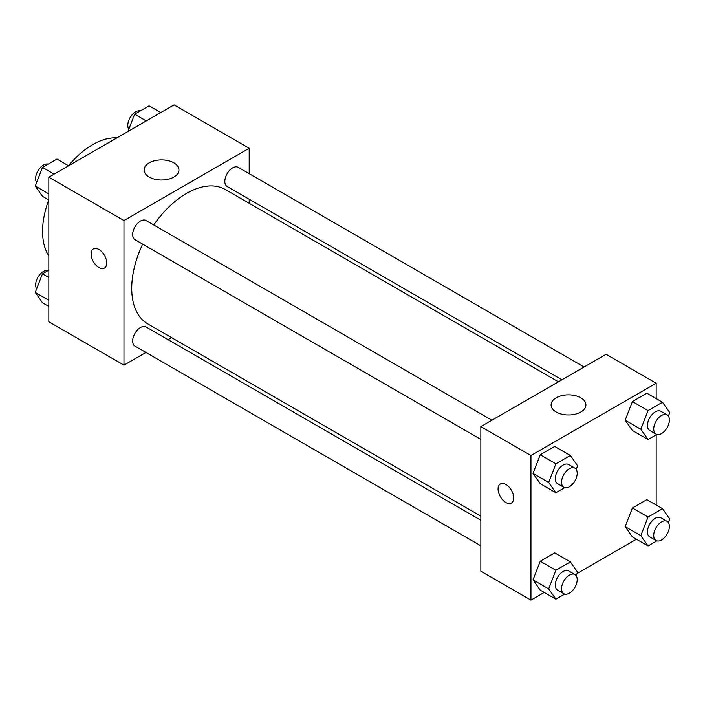 <?xml version="1.0" encoding="UTF-8"?>
<svg xmlns="http://www.w3.org/2000/svg" width="705" height="705" viewBox="0 0 705 705"><rect width="100%" height="100%" fill="white"/><g stroke="black" fill="none" stroke-linecap="round" stroke-linejoin="round"><path stroke-width="1.06" d="M48.83 255.792A70.835 40.899 -60 0 1 48.768 199.947M68.526 165.737A70.835 40.899 -60 0 1 116.907 137.872M145.961 352.456L123.965 365.155L48.83 321.771L48.83 177.175L174.056 104.878L249.191 148.262L249.191 173.65M249.191 199.215L249.191 203.287M149.222 162.837A17.414 10.055 180 0 1 168.195 160.661A17.414 10.055 180 0 1 178.947 169.949A17.414 10.055 180 0 1 161.533 180.004A17.414 10.055 180 0 1 144.12 169.949A17.414 10.055 180 0 1 149.222 162.837M123.965 365.155L123.965 220.559L48.83 177.175M123.965 220.559L249.191 148.262M93.395 248.927A11.069 6.389 -120 0 0 91.694 257.792A11.069 6.389 -120 0 0 98.929 267.548A11.069 6.389 60 0 1 91.694 257.792A11.069 6.389 60 0 1 93.386 248.927A11.069 6.389 60 0 1 104.455 255.316A11.069 6.389 60 0 1 104.455 268.094A11.069 6.389 60 0 1 98.92 267.548A11.069 6.389 -120 0 0 104.463 268.094M171.623 337.642L168.098 339.678M491.923 420.215L146.032 220.515A11.069 6.389 120 0 0 134.963 226.904A11.069 6.389 120 0 0 134.963 239.682L480.854 439.382M480.854 520.246L146.032 326.935A11.069 6.389 120 0 0 137.501 329.905A11.069 6.389 120 0 0 132.672 341.044A11.069 6.389 120 0 0 134.963 346.111L480.854 545.811M584.084 367.005L238.193 167.305A11.069 6.389 120 0 0 229.663 170.266A11.069 6.389 120 0 0 224.833 181.405A11.069 6.389 120 0 0 227.125 186.472L561.947 379.783M142.657 244.133A77.568 44.785 120 0 0 131.729 288.371A77.568 44.785 120 0 0 147.794 323.877L480.854 516.175M558.422 381.819L225.362 189.53A77.568 44.785 120 0 0 153.725 224.957M544.251 592.438L530.944 600.122L480.854 571.2L480.854 426.604L606.08 354.307L656.17 383.229L656.17 398.589M577.078 573.482L636.412 539.228M533.015 473.416L540.241 483.7L533.015 473.416L540.241 454.778L533.015 473.416L548.666 482.449L555.892 463.82L570.354 455.465L577.589 465.758L576.197 469.336M554.703 446.432L540.241 454.778L554.703 446.432L570.354 455.465M625.176 420.206L632.411 430.491L625.176 420.206L632.411 401.568L625.176 420.206L640.827 429.239L648.062 410.61L662.524 402.255L669.75 412.548L668.358 416.126M646.864 393.223L632.411 401.568L646.864 393.223L662.524 402.255M625.176 526.626L632.411 536.91L625.176 526.626L632.411 507.997L625.176 526.626L640.827 535.659L648.062 517.029L662.524 508.684L669.75 518.968L668.358 522.546M646.864 499.642L632.411 507.997L646.864 499.642L662.524 508.684M530.944 600.122L530.944 455.518L656.17 383.229M656.17 434.844L656.17 505.009M533.015 579.836L540.241 590.12L533.015 579.836L540.241 561.206L533.015 579.836L548.666 588.878L555.892 570.239L570.354 561.894L577.589 572.178L576.197 575.756M554.703 552.852L540.241 561.206L554.703 552.852L570.354 561.894M556.201 412.02A17.414 10.055 180 0 1 551.098 404.917A17.414 10.055 180 0 1 568.512 394.862A17.414 10.055 180 0 1 585.925 404.917A17.414 10.055 180 0 1 575.174 414.205A17.414 10.055 180 0 1 556.201 412.02M530.944 455.518L480.854 426.604M513.725 497.994A11.069 6.389 60 0 1 511.433 503.062A11.069 6.389 60 0 1 500.365 496.673A11.069 6.389 60 0 1 500.365 483.894A11.069 6.389 60 0 1 508.895 486.855A11.069 6.389 60 0 1 513.725 497.994M500.365 483.886A11.069 6.389 -120 0 0 500.374 496.673A11.069 6.389 -120 0 0 511.433 503.062M564.687 487.657L555.892 492.733L548.666 482.449M574.919 468.129L568.662 464.516A11.069 6.389 120 0 0 560.131 467.486A11.069 6.389 120 0 0 555.302 478.625A11.069 6.389 120 0 0 557.593 483.692L563.85 487.305A11.069 6.389 120 0 0 574.919 480.916A11.069 6.389 120 0 0 574.919 468.129A11.069 6.389 120 0 0 566.388 471.099A11.069 6.389 120 0 0 561.559 482.238A11.069 6.389 120 0 0 563.85 487.305M555.892 492.733L540.241 483.7M555.892 463.82L540.241 454.778M656.857 434.447L648.062 439.523L640.827 429.239M667.089 414.919L660.823 411.306A11.069 6.389 120 0 0 652.292 414.276A11.069 6.389 120 0 0 647.463 425.415A11.069 6.389 120 0 0 649.754 430.482L656.02 434.095A11.069 6.389 120 0 0 667.089 427.706A11.069 6.389 120 0 0 667.089 414.919A11.069 6.389 120 0 0 658.558 417.889A11.069 6.389 120 0 0 653.729 429.028A11.069 6.389 120 0 0 656.02 434.095M648.062 439.523L632.411 430.491M648.062 410.61L632.411 401.568M564.687 594.086L555.892 599.162L548.666 588.878M574.919 574.557L568.662 570.944A11.069 6.389 120 0 0 560.131 573.905A11.069 6.389 120 0 0 555.302 585.044A11.069 6.389 120 0 0 557.593 590.111L563.85 593.725A11.069 6.389 120 0 0 574.919 587.336A11.069 6.389 120 0 0 574.919 574.557A11.069 6.389 120 0 0 566.388 577.518A11.069 6.389 120 0 0 561.559 588.657A11.069 6.389 120 0 0 563.85 593.725M555.892 599.162L540.241 590.12M555.892 570.239L540.241 561.206M656.857 540.867L648.062 545.952L640.827 535.659M667.089 521.347L660.823 517.726A11.069 6.389 120 0 0 652.292 520.695A11.069 6.389 120 0 0 647.463 531.834A11.069 6.389 120 0 0 649.754 536.902L656.02 540.515A11.069 6.389 120 0 0 667.089 534.126A11.069 6.389 120 0 0 667.089 521.347A11.069 6.389 120 0 0 658.558 524.308A11.069 6.389 120 0 0 653.729 535.447A11.069 6.389 120 0 0 656.02 540.515M648.062 545.952L632.411 536.91M648.062 517.029L632.411 507.997M48.83 199.991L42.476 196.316L35.25 186.032L42.476 167.402L56.938 159.048L68.588 165.772M48.83 193.875L35.25 186.032M54.126 174.126L42.476 167.402M48.143 164.133A11.069 6.389 120 0 0 39.947 168.01A11.069 6.389 120 0 0 35.62 178.585A11.069 6.389 120 0 0 36.642 182.454M127.922 131.518L134.646 114.192L149.107 105.838L160.749 112.562M146.287 120.916L134.646 114.192M140.313 110.914A11.069 6.389 120 0 0 132.117 114.8A11.069 6.389 120 0 0 127.79 125.375A11.069 6.389 120 0 0 128.803 129.244M48.83 306.411L42.476 302.745L35.25 292.452L42.476 273.822L48.83 270.156M48.83 300.295L35.25 292.452M48.83 277.488L42.476 273.822M48.143 270.553A11.069 6.389 120 0 0 39.947 274.43A11.069 6.389 120 0 0 35.62 285.014A11.069 6.389 120 0 0 36.642 288.874"/></g></svg>
